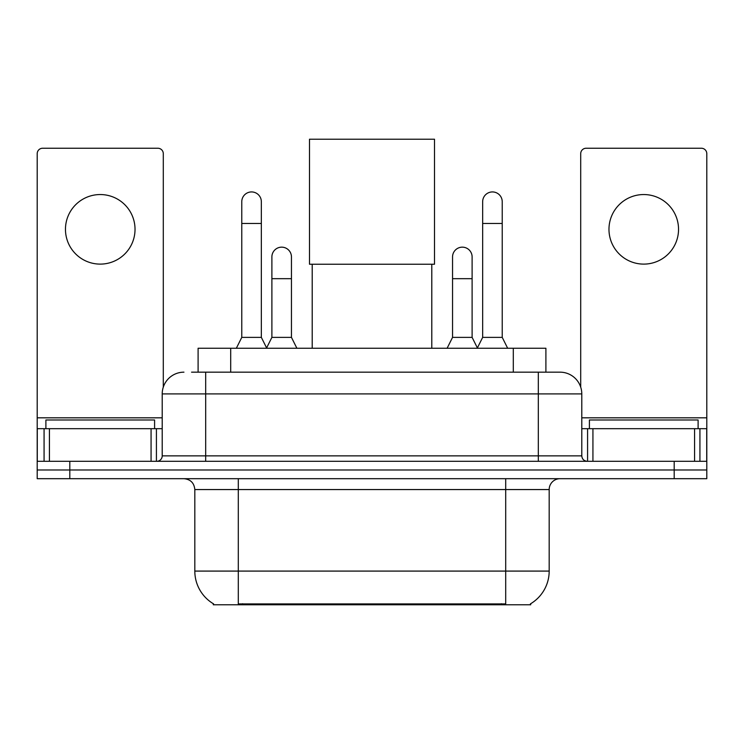 <?xml version="1.0" encoding="UTF-8"?>
<svg xmlns="http://www.w3.org/2000/svg" width="744" height="744" viewBox="0 0 744 744"><rect width="100%" height="100%" fill="white"/><g stroke="black" fill="none" stroke-linecap="round" stroke-linejoin="round"><path stroke-width="1.12" d="M198.099 372.167L198.099 348.248L545.901 348.248L545.901 372.167M530.705 603.719L530.705 604.788L213.296 604.788L213.296 603.719M213.621 603.905A38.046 38.046 0 0 1 194.816 571.085L238.294 571.085L238.294 603.905L505.706 603.905L505.706 571.085L549.184 571.085L549.184 489.561A10.872 10.872 0 0 1 560.055 478.69M194.816 571.085L194.816 489.561C194.175 482.958 190.548 479.331 183.945 478.69M530.379 603.905A38.046 38.046 0 0 0 549.184 571.085M69.806 478.69L706.8 478.69L706.8 469.994L37.2 469.994L37.2 478.69L69.806 478.69L69.806 469.994L37.2 469.994L37.2 428.684L49.43 428.684L49.43 461.299M192.054 372.167L560.055 372.167A21.743 21.743 0 0 1 581.789 393.902L581.789 455.867C582.115 459.169 583.928 460.973 587.23 461.299M191.561 372.167L205.688 372.167L205.688 393.902L162.211 393.902L162.211 455.867A5.431 5.431 0 0 1 156.77 461.299M183.945 372.167A21.743 21.743 0 0 0 162.211 393.902M674.194 478.69L674.194 469.994L706.8 469.994L706.8 428.684L706.8 461.299L37.2 461.299M674.194 461.299L674.194 469.994L69.806 469.994L69.806 461.299M581.789 393.902L538.312 393.902L538.312 372.167L560.055 372.167M154.594 428.684L154.594 419.988L45.896 419.988L45.896 428.684M100.245 194.547A34.782 34.782 0 0 0 65.463 229.329A34.782 34.782 0 0 0 100.245 264.111A34.782 34.782 0 0 0 135.027 229.329A34.782 34.782 0 0 0 100.245 194.547M151.069 461.299L151.069 428.684L49.43 428.684M163.289 387.113L163.289 153.673A5.431 5.431 0 0 0 157.858 148.242L42.631 148.242A5.431 5.431 0 0 0 37.2 153.673L37.2 428.684M151.069 428.684L162.211 428.684M698.105 428.684L698.105 419.988L589.406 419.988L589.406 428.684M312.21 264.222L312.21 348.248M431.79 264.222L431.79 348.248M309.495 139.212L434.505 139.212L434.505 264.222L309.495 264.222L309.495 139.212M236.341 348.248L241.772 337.376L261.339 337.376L266.78 348.248M261.339 337.376L261.339 201.717A9.784 9.784 0 0 0 251.556 191.933A9.784 9.784 0 0 1 252.169 191.952M241.772 337.376L241.772 223.46L261.339 223.46M241.772 223.46L241.772 201.717A9.784 9.784 0 0 1 251.556 191.933M477.22 348.248L482.661 337.376L502.228 337.376L507.659 348.248M502.228 337.376L502.228 201.717A9.784 9.784 0 0 0 492.444 191.933A9.784 9.784 0 0 1 493.058 191.952M482.661 337.376L482.661 223.46L502.228 223.46M482.661 223.46L482.661 201.717A9.784 9.784 0 0 1 492.444 191.933M266.612 347.922L271.886 337.376L291.453 337.376L296.884 348.248M291.453 337.376L291.453 256.94A9.784 9.784 0 0 0 282.283 247.175A9.784 9.784 0 0 1 291.453 256.94M271.886 337.376L271.886 278.684L291.453 278.684M271.886 278.684L271.886 256.94A9.784 9.784 0 0 1 282.283 247.175M447.116 348.248L452.547 337.376L472.115 337.376L477.388 347.922M472.115 337.376L472.115 256.94A9.784 9.784 0 0 0 462.945 247.175A9.784 9.784 0 0 1 472.115 256.94M452.547 337.376L452.547 278.684L472.115 278.684M452.547 278.684L452.547 256.94A9.784 9.784 0 0 1 462.945 247.175M643.755 194.547A34.782 34.782 0 0 0 608.973 229.329A34.782 34.782 0 0 0 643.755 264.111A34.782 34.782 0 0 0 678.537 229.329A34.782 34.782 0 0 0 643.755 194.547M694.571 461.299L694.571 428.684L592.931 428.684L592.931 461.299M694.571 428.684L706.8 428.684L706.8 153.673A5.431 5.431 0 0 0 701.369 148.242L586.142 148.242A5.431 5.431 0 0 0 580.711 153.673L580.711 387.113M581.789 428.684L592.931 428.684M501.354 604.788L501.354 603.719M242.646 604.788L242.646 603.719M230.705 372.167L230.705 348.248M513.295 372.167L513.295 348.248M505.706 478.69L505.706 489.561L194.816 489.561M549.184 489.561L505.706 489.561L505.706 571.085L238.294 571.085L238.294 478.69M205.688 461.299L205.688 455.867L581.789 455.867M162.211 455.867L205.688 455.867L205.688 393.902L538.312 393.902L538.312 461.299M162.211 417.821L37.2 417.821M156.417 428.684L156.417 461.299M37.284 428.684L37.284 461.299M44.073 461.299L44.073 428.684M706.8 417.821L581.789 417.821M706.716 461.299L706.716 428.684M699.927 428.684L699.927 461.299M587.583 461.299L587.583 428.684"/></g></svg>
